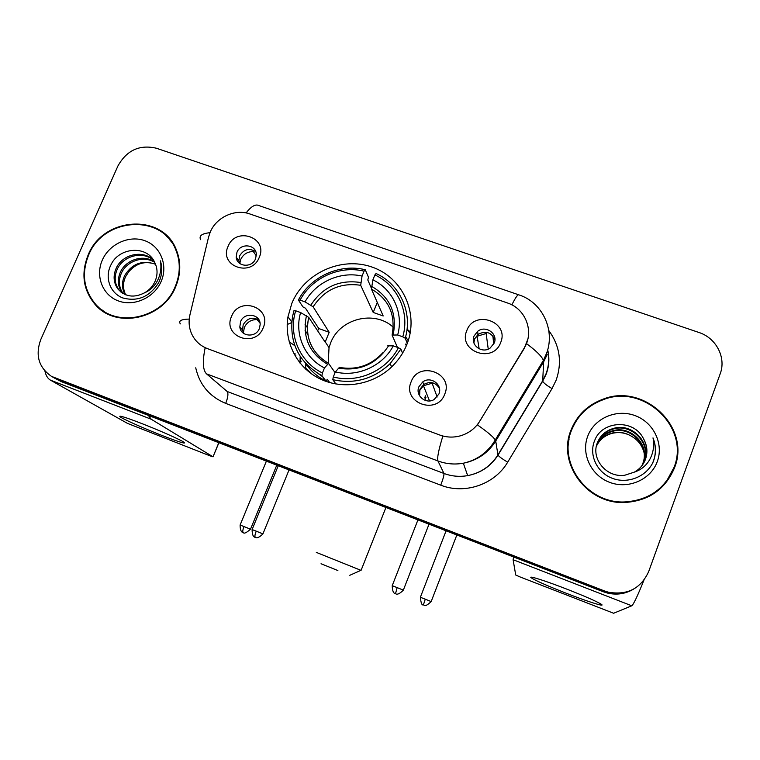 <?xml version="1.0" encoding="UTF-8"?>
<svg xmlns="http://www.w3.org/2000/svg" width="760" height="760" viewBox="0 0 760 760"><rect width="100%" height="100%" fill="white"/><g stroke="black" fill="none" stroke-linecap="round" stroke-linejoin="round"><path stroke-width="1.14" d="M291.859 303.287L287.983 316.758C283.784 341.639 296.751 367.45 319.656 378.708C342.513 390.013 372.656 385.139 391.704 366.842C398.382 360.411 403.427 352.963 406.847 344.508C419.434 313.614 402.667 277.39 371.925 267.026C341.354 256.215 304.209 273.115 291.859 303.287M444.771 394.07C437.104 415.796 401.802 402.743 411.141 381.805C418.722 360.316 453.929 372.979 444.771 394.07M418.902 386.783C414.96 395.466 425.809 404.662 434.055 399.56L438.881 394.079C443.042 384.845 430.768 375.677 422.731 381.947L418.902 386.783M263.169 327.854C255.265 348.735 222.11 336.471 231.572 316.331C239.381 295.668 272.469 307.562 263.169 327.854M240.568 321.698L239.827 326.904C240.54 336.747 255.883 338.077 259.359 328.558L260.158 324.548C260.623 313.966 244.255 311.619 240.568 321.698M500.678 342.522C493.183 364.059 457.624 351.348 466.811 330.581C474.23 309.272 509.684 321.603 500.678 342.522M474.078 335.986C470.05 344.897 481.868 353.979 490.029 348.175L494.209 343.092C498.38 333.744 485.488 324.748 477.565 331.408L474.078 335.986M259.245 257.402C251.436 277.846 218.7 266.142 228.057 246.401C235.78 226.166 268.441 237.519 259.245 257.402M236.968 252.273L236.208 257.155C236.711 266.893 252.054 268.251 255.522 258.818L256.32 254.752C256.614 244.501 240.597 242.478 236.968 252.273M287.204 324.501L291.716 322.582L287.204 324.501M419.596 395.856L419.938 389.272L423.728 384.484C430.198 381.026 435.423 382.28 439.413 388.227M243.666 333.412L242.487 329.868L243.219 324.71C247.275 318.05 252.576 316.54 259.113 320.197M473.898 342.902L474.591 338.95L478.04 334.409C485.716 330.41 491.331 332.215 494.893 339.805M239.533 263.312L238.877 260.727L239.628 255.883C243.865 249.137 249.233 247.741 255.749 251.702M208.553 237.139L210.216 232.151C216.305 217.16 235.153 208.534 249.954 213.987L507.357 302.936C525.834 308.75 534.584 331.987 524.096 348.251L479.788 421.163C475.266 428.374 468.882 433.238 460.655 435.755C453.568 437.741 446.604 437.494 439.755 435.024L207.527 348.659C199.927 345.686 194.512 340.49 191.302 333.089C188.936 327.227 188.48 321.119 189.952 314.773L208.553 237.139M425.239 399.256L425.999 397.195M311.809 374.062L305.843 368.153M300 363.071L300.172 356.411L300.333 360.506M294.832 345.686L289.151 341.772L294.832 345.686M305.729 369.17L305.748 363.613M301.15 361.532L300.371 359.68M295.336 353.979L293.408 352.897M88.169 254.923C80.75 273.591 83.135 290.197 95.342 304.731C116.251 329.327 163.105 319.01 175.702 286.701C180.889 274.056 181.099 261.763 176.329 249.831C162.659 212.857 103.17 216.695 88.169 254.923M97.27 305.966L101.536 310.222M570.969 430.179C556.994 463.315 587.014 504.517 624.948 502.493C648.945 500.811 665.475 489.231 674.528 467.761C691.172 427.12 643.796 382.745 603.136 399.142C587.698 404.88 576.973 415.226 570.969 430.179M575.367 422.313L570.665 431.718L568.461 439.299M665.19 483.73L674.082 467.295M602.053 399.95L602.984 399.627M54.654 378.166L61.303 381.624L603.24 591.726L603.792 591.318L607.867 592.619C616.958 594.785 625.508 593.636 633.517 589.171C625.508 593.636 616.958 594.785 607.867 592.619L58.216 379.858L603.792 591.318L604.342 590.9L608.447 592.211C627.428 595.45 640.841 588.553 648.698 571.52L720.186 373.815C726.436 357.618 716.176 337.944 698.906 332.471L156.389 148.228C139.536 144.362 126.72 150.271 117.923 165.965L40.755 339.587C35.112 355.233 38.684 367.488 51.49 376.361L604.342 590.9M54.634 378.157L51.49 376.361M527.934 338.95L524.106 348.678L477.432 424.916C487.303 431.794 493.259 436.81 495.273 439.964L495.719 441.037C488.139 452.988 477.346 460.389 463.334 463.229C454.623 464.749 446.158 463.99 437.95 460.959C436.981 458.185 438.605 449.92 442.823 436.164L205.152 347.776C202.369 361.447 202.815 370.139 206.52 373.853L227.202 391.505L443.973 473.47C451.649 476.32 459.543 477.033 467.675 475.627C480.757 472.986 490.827 466.089 497.895 454.917L542.63 380.855L545.936 374.081C548.891 366.187 549.452 358.178 547.637 350.037M170.25 239.618L165.813 235.581M603.24 591.726L607.288 593.019C616.322 595.175 624.806 594.035 632.757 589.598M173.689 244.587L169.841 239.923M175.237 286.529C180.395 273.99 180.595 261.801 175.835 249.973C162.26 213.446 103.445 217.284 88.616 255.084C81.282 273.534 83.629 289.94 95.665 304.323C116.328 328.719 162.773 318.535 175.237 286.529M125.039 294.548C121.771 288.562 121.628 282.255 124.63 275.642C131.974 263.606 142.272 259.797 155.515 264.204M125.704 294.823C122.787 288.952 122.759 282.872 125.637 276.583L128.677 271.861C136.296 263.14 145.255 260.613 155.543 264.28M122.55 293.236L121.98 292.514C117.686 286.273 117.201 279.376 120.517 271.842C126.15 259.73 143.193 254.04 154.403 261.791M123.148 293.598L123.025 293.426C118.74 287.195 118.246 280.316 121.552 272.802C127.053 260.993 143.469 255.208 154.679 262.352M144.571 292.809C149.378 290.044 152.902 286.159 155.144 281.152C157.738 274.826 157.671 268.745 154.935 262.922C147.782 244.91 119.197 246.943 111.084 264.594C104.291 277.419 110.067 293.18 122.768 297.939C137.626 301.901 149.549 296.885 158.545 282.891L159.267 281.333C162.155 274.426 162.526 267.606 160.388 260.851C161.652 268.005 160.569 274.797 157.159 281.238C154.118 286.662 149.919 290.519 144.571 292.809C133.969 298.214 125.039 296.885 117.781 288.838C113.449 282.53 112.964 275.576 116.318 267.966C122.493 254.372 142.671 249.441 153.416 260.053M120.849 292.011L118.835 289.76C114.522 283.47 114.028 276.535 117.372 268.945C123.395 255.778 142.652 250.572 153.615 260.376M102.334 260.062C95.142 276.022 102.552 295.212 118.37 300.931C134.083 306.888 154.261 297.711 161.167 281.418C168.302 265.212 160.483 246.135 144.723 240.663C129.057 234.954 109.288 244.026 102.334 260.062M101.83 309.805L106.713 313.443M162.602 435.708C144.21 428.564 121.913 418.637 119.88 416.613C118.892 415.235 126.103 417.515 141.522 423.443C159.476 430.407 180.814 439.888 184.119 442.32C186.304 444.277 179.132 442.082 162.602 435.708M44.916 371.051C45.913 375.563 47.737 378.584 50.397 380.114L127.395 423.339L210.254 455.933L213.028 456.808L218.804 442.681M148.323 415.359L151.25 419.254L212.923 456.75M673.977 467.571C690.441 427.386 643.653 383.467 603.411 399.617C588.088 405.289 577.448 415.54 571.491 430.369C557.65 463.201 587.442 504.003 625.005 501.933C648.717 500.232 665.038 488.775 673.977 467.571M596.752 444.685C599.802 437.513 605.255 432.839 613.111 430.663C631.189 425.344 650.475 445.559 643.017 463.258L642.019 465.585M596.667 444.98C599.764 437.95 605.169 433.38 612.883 431.262C630.904 425.952 650.142 446.12 642.703 463.771L641.839 465.823M634.381 472.122C639.663 469.138 643.359 464.863 645.477 459.306C647.881 452.276 647.244 445.464 643.577 438.881C634.211 418.731 602.043 420.546 594.767 440.277C588.468 454.613 596.847 472.52 612.199 478.258C627.484 484.196 645.99 476.881 652.887 462.545L653.581 460.816C656.269 453.14 656.07 445.493 652.992 437.874C654.521 445.721 653.334 453.112 649.439 460.047C645.952 465.88 640.936 469.908 634.381 472.122L624.739 475.247C606.413 478.012 590.729 458.66 597.36 442.823C600.362 435.366 605.929 430.502 614.061 428.241C632.339 422.854 651.842 443.289 644.309 461.187L642.722 464.616M597.008 443.83L597.16 443.394C600.163 435.964 605.72 431.11 613.823 428.849C632.044 423.481 651.5 443.859 643.986 461.709L642.551 464.863M643.577 438.881C647.178 445.73 647.748 452.637 645.288 459.601L643.226 463.856M587.708 436.249C580.896 453.967 591.156 475.646 609.871 482.429C628.482 489.469 650.864 479.636 657.305 461.519C664.031 443.498 653.267 421.933 634.647 415.463C616.113 408.719 594.234 418.437 587.708 436.249M596.457 445.835C599.659 439.27 604.903 435.005 612.18 433.048C619.077 431.414 625.755 432.63 632.234 436.686C625.936 432.772 619.21 431.67 612.056 433.361C606.404 434.891 601.882 437.969 598.49 442.586L596.4 446.12M632.234 436.686C638.286 440.42 642.209 445.683 644.005 452.466M569.04 439.27C567.644 445.958 567.606 452.694 568.908 459.477M648.897 496.508C655.13 493.126 660.44 488.718 664.829 483.274M652.992 437.874C656.327 446.87 656.117 455.43 652.375 463.552M337.877 570.542L321.034 563.758L337.877 570.542M316.312 552.396L360.924 570.323M393.262 327.227C374.462 309.728 339.682 318.554 330.619 342.931L329.033 347.633L328.197 363.28M329.726 382.584L327.275 379.297L326.049 381.14L321.917 375.677L322.42 372.96C299.668 362.055 288.154 334.695 295.678 310.773L300.618 312.55C294.205 333.877 304.418 358.036 324.482 367.925L328.577 363.432L335.065 372.628M317.642 330.799L318.791 328.538L305.463 308.19L302.936 306.897L298.395 300.019L300.105 300.124C311.837 277.77 339.701 265.116 364.059 271.159L362.055 276.079C340.347 270.94 315.695 282.14 305.035 301.891L313.139 306.812L329.194 332.3L325.156 342.133L308.76 317.404L300.618 312.55M364.059 271.159L365.247 269.743L368.467 277.238L367.812 279.984L371.327 288.049M406.904 344.375L405.602 344.099L406.296 345.828M424.707 397.964L425.438 395.808M318.829 374.034L322.724 376.741M305.32 363.147C310.612 370.88 317.519 376.884 326.049 381.14M405.222 338.219C412.965 312.607 399.865 284.164 376.038 273.505L374.88 274.93C397.594 285.238 410.058 312.351 402.772 336.832L405.222 338.219L407.274 343.397M402.591 353.144L400.872 349.087L398.401 347.709C386.697 370.671 357.884 383.581 333.288 376.969L332.776 379.677C354.416 384.417 373.54 379.088 390.117 363.679L400.872 349.087M332.776 379.677L335.92 384.009M295.678 310.773L293.977 310.64L292.514 316.597C289.009 342.827 298.813 362.52 321.917 375.677M402.772 336.832L397.66 334.998C403.883 313.234 392.91 289.275 372.875 279.86L374.88 274.93M333.288 376.969L335.35 371.925C357.248 377.501 382.66 366.12 393.291 345.876L398.401 347.709M324.482 367.925L322.42 372.96M372.875 279.86L371.44 289.066L383.183 315.97L373.217 312.436L360.696 285.294L362.055 276.079M397.413 347.358L392.065 335.046L397.66 334.998M382.869 352.735C370.918 365.503 356.421 370.395 339.378 367.394L335.35 371.925M393.291 345.876L387.724 345.828M322.895 376.96L324.168 380.693M305.035 324.244L307.373 327.636M365.247 269.743C339.777 263.312 310.574 276.583 298.395 300.019M305.035 301.891L300.105 300.124M377.273 302.442L373.217 312.436M329.194 332.3L318.791 328.538M405.622 336.784L408.224 340.717M406.733 344.784L406.239 344.299M407.046 329.203L410.39 331.93M256.281 255.826L253.337 251.569C247.532 251.56 243.333 254.182 240.73 259.416L239.78 263.511M253.337 251.569L253.517 250.258M488.243 349.106L486.153 333.507L477.09 336.252L474.724 338.627M492.898 335.948L493.677 344.233M486.153 333.507L486.486 332.32M260.072 323.238L257.051 319.58C251.17 319.523 246.924 322.164 244.302 327.512L243.362 333.174M294.243 354.474L295.839 355.594M257.051 319.58L257.137 318.991M299.582 362.539L300.314 360.753M437.142 397.014L432.155 383.24L423.443 385.709L418.998 391.409L418.456 393.091M432.155 383.24L432.288 382.726M565.06 592.79C546.098 585.314 534.764 580.269 531.05 577.676C528.153 575.329 546.06 581.02 567.34 589.342C585.352 596.438 596.676 601.417 601.293 604.257C606.271 607.553 586.635 601.264 565.06 592.79M513.636 556.985L513.105 559.721L515.717 575.006L519.897 576.878L613.633 613.253L631.769 605.786L513.105 559.721M643.843 580.374C637.526 596.049 633.507 604.523 631.769 605.786M548.806 330.572C559.835 345.762 562.286 362.292 556.139 380.171L552.035 388.588L507.67 462.184C494.722 484.49 464.702 494.741 440.752 485.174L225.701 403.389C209.532 396.653 199.548 384.798 195.719 367.812M200.621 239.675C198.759 235.828 201.875 233.51 209.978 232.702M511.869 304.883C515.556 297.407 517.921 294.082 518.957 294.899C541.908 302.091 555.294 329.365 546.782 352.801L543.419 360.401L543.656 361.798L495.719 441.037L497.99 455.164C499.197 456.712 502.426 459.049 507.67 462.184M440.752 485.174C443.108 478.933 444.182 475.028 443.973 473.47L437.95 460.959L206.52 373.853M180.357 323.883C178.258 320.872 181.222 319.266 189.23 319.077M526.547 343.653C536.256 350.863 541.88 356.449 543.419 360.401L495.273 439.964C487.872 452.342 477.233 460.094 463.334 463.229L467.675 475.627C480.776 473.062 490.884 466.241 497.99 455.164L542.678 381.178C543.675 383.049 546.792 385.519 552.035 388.588M547.2 354.559L543.656 361.798L542.678 381.178L546.031 374.49C549.128 366.424 549.679 358.207 547.694 349.837M518.529 294.756L258.751 205.513C255.398 203.917 251.18 206.397 246.088 212.942M55.09 378.072L61.303 381.624M227.202 391.505C228.513 393.423 228.009 397.385 225.701 403.389M537.605 371.127L538.469 368.59M151.25 419.254L50.397 380.114M328.577 363.432C311.229 352.659 304.617 337.316 308.76 317.404C305.235 332.747 308.911 345.99 319.789 357.133M393.224 334.571C397.242 313.215 390.022 297.122 371.555 286.301M338.2 368.163C359.908 371.602 376.798 364.012 388.863 345.382M306.451 315.733C302.109 336.803 309.082 352.953 327.38 364.192M392.16 334.666C395.703 314.526 388.797 299.326 371.44 289.066M360.781 282.52C339.397 279.376 322.762 286.9 310.849 305.111M360.696 285.294C340.375 282.378 324.52 289.55 313.139 306.812M410.153 333.241L406.98 329.688L410.153 333.25M244.008 526.556L240.103 525.027C240.122 534.793 244.568 531.857 243.095 532.418C242.478 531.725 242.782 529.767 244.008 526.556L250.515 529.207L276.773 465.158M243.133 532.437L243.314 532.503C243.931 533.966 246.335 532.864 250.515 529.207M425.277 599.184L420.375 597.265C420.907 603.003 421.914 605.53 423.405 604.856L425.277 599.184L431.167 601.578L456.845 534.973M423.633 604.95L423.88 605.045C424.764 606.508 427.196 605.35 431.167 601.578M256.215 531.154L252.101 529.539C252.159 539.771 256.719 536.607 255.217 537.234C254.609 536.522 254.942 534.498 256.215 531.154L262.922 533.881L289.047 469.917M255.293 537.263L255.217 537.234C254.609 535.762 255.626 541.167 262.922 533.881M397.138 587.603L392.226 585.684C392.407 596.153 397.052 592.99 395.542 593.607L397.138 587.603L403.341 590.13L429.02 524.181M403.341 590.13C395.998 597.654 394.877 592.078 395.542 593.607L395.57 593.617M291.764 321.983L287.983 316.758M242.487 329.868L239.827 326.904M238.877 260.727L236.208 257.155M478.04 334.409L477.565 331.408M423.728 384.484L422.731 381.947M98.182 306.983L95.342 304.731M608.447 592.211L607.288 593.019M538.137 370.918L539.258 367.289M602.936 399.779L603.136 399.142M176.843 251.113L175.835 249.973M123.025 293.426L121.989 292.524M118.835 289.769L117.781 288.838M121.477 416.394L119.88 416.613M218.909 442.728L213.028 456.808M612.873 431.262L613.111 430.663M613.823 428.849L614.061 428.241M624.635 502.502L625.005 501.933M349.78 575.301L361.028 570.285M385.928 507.481L361.095 570.313M329.033 347.633L325.223 341.876M391.675 366.88L390.117 363.679M307.885 334.505L305.083 330.514M240.112 525.017L266.399 461.139M477.09 336.252L479.161 348.84M420.375 597.255L446.091 530.803M252.111 529.53L278.255 465.737M423.443 385.709L429.523 400.928M392.226 585.665L417.943 519.887M532.788 577.4L531.05 577.676"/></g></svg>
